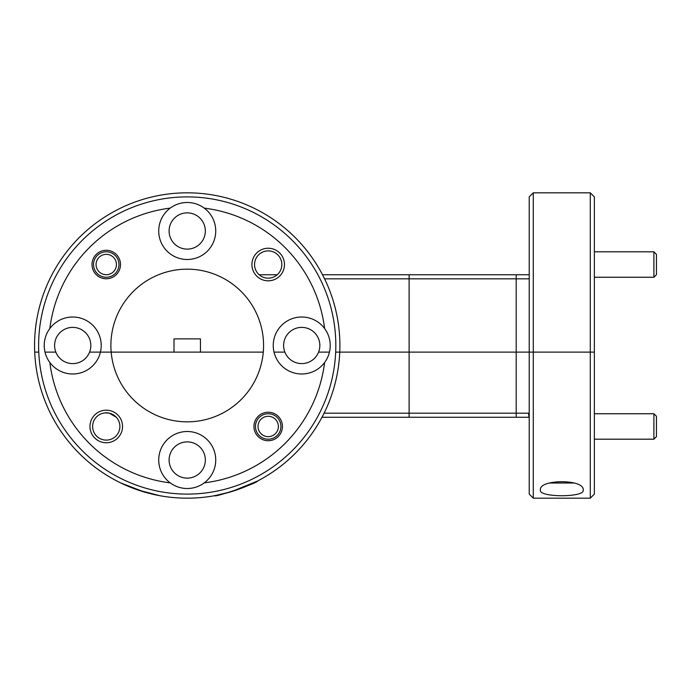 <?xml version="1.0" encoding="UTF-8"?>
<svg xmlns="http://www.w3.org/2000/svg" width="691" height="691" viewBox="0 0 691 691"><rect width="100%" height="100%" fill="white"/><g stroke="black" fill="none" stroke-linecap="round" stroke-linejoin="round"><path stroke-width="1.04" d="M205.339 460.007A18.121 18.121 0 0 0 187.226 441.886A18.121 18.121 0 0 0 169.105 460.007A18.121 18.121 0 0 0 187.226 478.129A18.121 18.121 0 0 0 205.339 460.007M529.22 417.26L321.989 417.26M324.079 413.183L528.468 413.183L528.995 417.26M528.468 413.183L529.22 412.89L528.468 413.183M122.54 426.468A16.282 16.282 0 0 0 106.259 410.186A16.282 16.282 0 0 0 89.968 426.468A16.282 16.282 0 0 0 106.259 442.758A16.282 16.282 0 0 0 122.54 426.468M119.897 426.468A13.639 13.639 0 0 0 106.259 412.829A13.639 13.639 0 0 0 92.62 426.468A13.639 13.639 0 0 0 106.259 440.107A13.639 13.639 0 0 0 119.897 426.468M104.989 412.89L109.359 413.183L116.313 417.26M282.446 426.468A14.252 14.252 0 0 0 268.194 412.216A14.252 14.252 0 0 0 253.942 426.468A14.252 14.252 0 0 0 268.194 440.72A14.252 14.252 0 0 0 282.446 426.468M204.234 482.879A28.504 28.504 0 0 0 187.226 431.504A28.504 28.504 0 0 0 170.219 482.879A28.504 28.504 0 0 0 204.234 482.879A138.425 138.425 0 0 0 324.606 362.507A28.504 28.504 0 0 0 329.452 352.116L318.603 352.116L329.452 352.116A28.504 28.504 0 0 0 292.777 318.447A28.504 28.504 0 0 0 274.016 352.116L284.865 352.116A18.121 18.121 0 0 0 319.847 345.5A18.121 18.121 0 0 0 301.734 327.379A18.121 18.121 0 0 0 284.865 352.116L274.016 352.116A28.504 28.504 0 0 0 324.606 362.507M229.939 492.078L214.711 495.68C214.365 497.693 258.469 482.733 257.458 481.066L231.77 491.534M138.01 490.023L159.742 495.68L144.255 492.001L120.683 482.914M120.839 482.983L123.361 484.175M583.169 490.144C585.027 497.58 538.583 497.589 540.414 490.144C538.306 478.958 585.182 478.898 583.169 490.144M339.756 352.116L516.194 352.116L339.756 352.116A152.676 152.676 0 0 1 187.226 498.176A152.676 152.676 0 0 1 34.697 352.116L38.765 352.116A148.608 148.608 0 0 0 187.226 494.108A148.608 148.608 0 0 0 335.679 352.116L339.756 352.116L335.679 352.116A148.608 148.608 0 0 0 187.226 196.892A148.608 148.608 0 0 0 38.765 352.116L34.697 352.116A152.676 152.676 0 0 1 187.226 192.824A152.676 152.676 0 0 1 339.756 352.116M533.288 498.176L529.22 494.108L529.22 352.116L516.194 352.116L594.364 352.116L594.364 494.108L590.287 498.176L590.287 192.824L594.364 196.892L594.364 352.116L533.288 352.116L533.288 498.176L590.287 498.176M89.588 352.116L111.173 352.116A76.338 76.338 0 0 0 187.226 421.838A76.338 76.338 0 0 0 263.28 352.116L111.173 352.116L173.994 352.116L173.994 338.884L200.459 338.884L200.459 352.116L263.28 352.116A76.338 76.338 0 0 0 187.226 269.162A76.338 76.338 0 0 0 111.173 352.116L89.588 352.116A18.121 18.121 0 0 0 72.719 327.379A18.121 18.121 0 0 0 55.85 352.116A18.121 18.121 0 0 0 89.588 352.116M49.847 362.507A28.504 28.504 0 0 0 101.214 345.5A28.504 28.504 0 0 0 49.847 328.493A28.504 28.504 0 0 0 45.001 352.116L55.85 352.116L45.001 352.116A28.504 28.504 0 0 0 49.847 362.507A138.425 138.425 0 0 0 170.219 482.879M529.22 345.5L529.22 196.892L533.288 192.824L533.288 352.116L529.22 352.116L529.22 345.5M205.339 230.993A18.121 18.121 0 0 0 187.226 212.871A18.121 18.121 0 0 0 169.105 230.993A18.121 18.121 0 0 0 187.226 249.114A18.121 18.121 0 0 0 205.339 230.993M284.476 264.532A16.282 16.282 0 0 0 268.194 248.242A16.282 16.282 0 0 0 251.913 264.532A16.282 16.282 0 0 0 268.194 280.814A16.282 16.282 0 0 0 284.476 264.532M281.833 264.532A13.639 13.639 0 0 0 268.194 250.893A13.639 13.639 0 0 0 254.556 264.532A13.639 13.639 0 0 0 268.194 278.171A13.639 13.639 0 0 0 281.833 264.532M120.51 264.532A14.252 14.252 0 0 0 106.259 250.28A14.252 14.252 0 0 0 92.007 264.532A14.252 14.252 0 0 0 106.259 278.784A14.252 14.252 0 0 0 120.51 264.532M170.219 208.121A28.504 28.504 0 0 0 187.226 259.496A28.504 28.504 0 0 0 204.234 208.121A28.504 28.504 0 0 0 170.219 208.121A138.425 138.425 0 0 0 49.847 328.493M204.234 208.121A138.425 138.425 0 0 1 324.606 328.493M529.22 278.836L324.58 278.836M259.177 274.759L277.221 274.759M322.524 274.759L529.22 274.759M653.902 251.809L656.45 254.357L656.45 274.707L653.902 277.255L653.902 251.809L594.364 251.809M653.902 413.745L656.45 416.293L656.45 436.643L653.902 439.191L653.902 413.745L594.364 413.745M98.208 258.296A10.175 10.175 0 0 0 100.022 272.582A10.175 10.175 0 0 0 114.309 270.76A10.175 10.175 0 0 0 112.486 256.482A10.175 10.175 0 0 0 98.208 258.296M116.321 272.323A12.723 12.723 0 0 1 98.468 274.595A12.723 12.723 0 0 1 96.196 256.741A12.723 12.723 0 0 1 114.05 254.469A12.723 12.723 0 0 1 116.321 272.323M260.144 420.24A10.175 10.175 0 0 0 261.967 434.518A10.175 10.175 0 0 0 276.245 432.704A10.175 10.175 0 0 0 274.422 418.418A10.175 10.175 0 0 0 260.144 420.24M278.257 434.259A12.723 12.723 0 0 1 260.403 436.531A12.723 12.723 0 0 1 258.132 418.677A12.723 12.723 0 0 1 275.985 416.405A12.723 12.723 0 0 1 278.257 434.259M574.083 483.009L549.5 483.009M409.115 274.759L409.115 417.26M516.194 417.26L516.194 274.759M533.288 192.824L590.287 192.824M653.902 277.255L594.364 277.255M653.902 439.191L594.364 439.191"/></g></svg>
